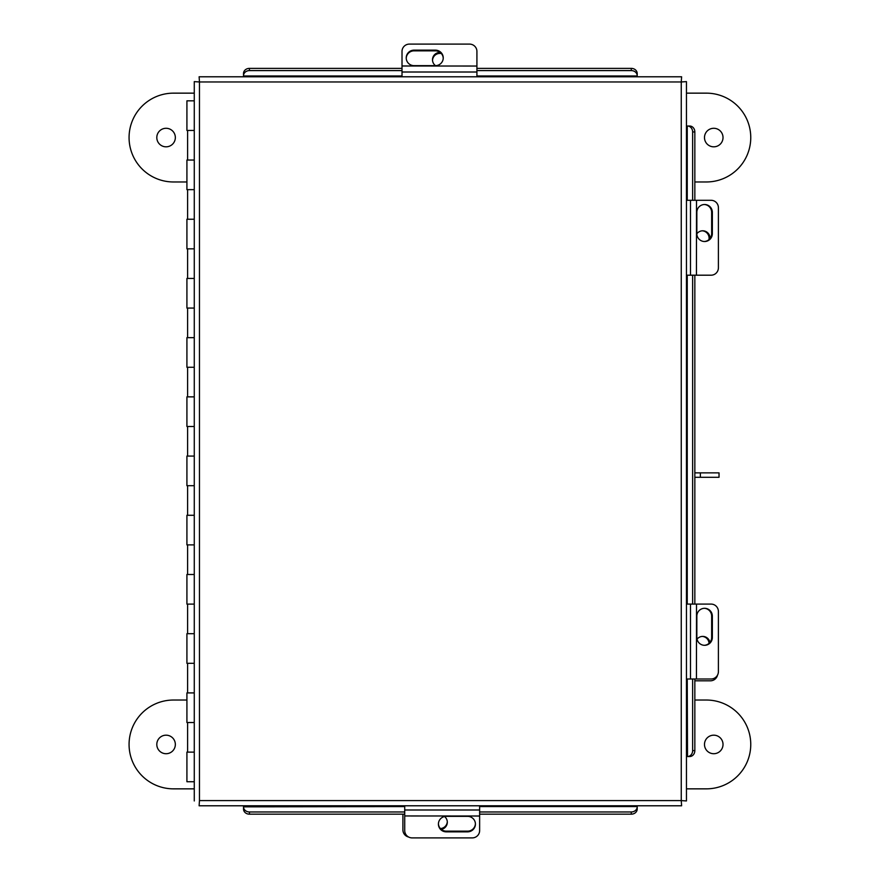 <?xml version="1.0" encoding="UTF-8"?>
<svg xmlns="http://www.w3.org/2000/svg" width="882" height="882" viewBox="0 0 882 882"><rect width="100%" height="100%" fill="white"/><g stroke="black" fill="none" stroke-linecap="round" stroke-linejoin="round"><path stroke-width="1.32" d="M194.272 130.437L186.918 130.437L186.918 100.835L194.272 100.835M194.272 160.039L186.918 160.039L186.918 189.641L194.272 189.641M194.272 219.243L186.918 219.243L186.918 248.845L194.272 248.845M194.272 278.458L186.918 278.458L186.918 308.061L194.272 308.061M194.272 337.663L186.918 337.663L186.918 367.265L194.272 367.265M194.272 396.867L186.918 396.867L186.918 426.48L194.272 426.48M194.272 456.082L186.918 456.082L186.918 485.684L194.272 485.684M194.272 515.286L186.918 515.286L186.918 544.889L194.272 544.889M194.272 574.502L186.918 574.502L186.918 604.104L194.272 604.104M194.272 633.706L186.918 633.706L186.918 663.308L194.272 663.308M194.272 692.91L186.918 692.91L186.918 722.523L194.272 722.523M194.272 781.728L186.918 781.728L186.918 752.126L194.272 752.126M681.61 76.778L681.257 81.971L681.61 76.778L199.112 76.778L199.464 81.971L199.112 76.778M243.52 73.768L243.52 76.778L402.016 76.778L402.016 51.41A7.398 7.31 0 0 1 409.424 44.1L469.522 44.1A7.398 7.31 0 0 1 476.919 51.41L476.919 76.778L637.201 76.778L637.201 73.768M686.45 800.944L681.257 800.591L686.45 800.944L686.45 81.618L681.257 81.971L686.45 81.618M689.459 126.027L686.45 126.027L686.45 200.302L711.09 200.302A7.398 7.31 90 0 1 718.4 207.7L718.4 267.797A7.398 7.31 90 0 1 711.09 275.195L686.45 275.195L686.45 604.093L711.09 604.093A7.398 7.31 90 0 1 718.4 611.491L718.4 671.588A7.398 7.31 90 0 1 711.09 678.997L686.45 678.997L686.45 756.536L687.508 756.536L687.243 678.997M199.112 805.784L199.464 800.591L199.112 805.784L681.61 805.784L681.257 800.591L681.61 805.784M199.464 800.591L681.257 800.591L681.257 81.971L199.464 81.971L199.464 800.591M194.272 81.618L199.464 81.971L194.272 81.618L194.272 800.944M637.201 808.794L637.201 805.784M243.52 805.784L243.52 806.843L404.728 806.578M479.632 806.578L637.201 806.578L637.201 809.048A5.92 5.127 180 0 1 631.28 814.174L479.632 814.174M243.52 809.048L243.52 806.843A5.92 5.127 -0 0 0 249.441 811.969L249.441 814.174A5.92 5.127 180 0 1 243.52 809.048M404.728 814.174L249.441 814.174M631.28 814.174L631.28 811.969L479.632 811.969M404.728 811.969L249.441 811.969M631.28 811.969A5.92 5.127 -0 0 0 637.201 806.843M689.713 756.536L687.508 756.536A5.92 5.127 -90 0 0 692.635 750.615L694.84 750.615A5.92 5.127 90 0 1 689.713 756.536M687.243 200.302L687.243 126.027L689.713 126.027A5.92 5.127 90 0 1 694.84 131.947L694.84 200.302M694.84 275.195L694.84 604.093M694.84 678.997L694.84 750.615M694.84 131.947L692.635 131.947L692.635 200.302M692.635 275.195L692.635 604.093M692.635 678.997L692.635 750.615M692.635 131.947A5.92 5.127 -90 0 0 687.508 126.027M476.919 68.377L631.28 68.377A5.92 5.127 0 0 1 637.201 73.504L637.201 75.973L476.919 75.973M402.016 75.973L243.52 75.973L243.52 73.504A5.92 5.127 0 0 1 249.441 68.377L402.016 68.377M637.201 75.72A5.92 5.127 180 0 0 631.28 70.593L631.28 68.377M249.441 68.377L249.441 70.593L402.016 70.593M476.919 70.593L631.28 70.593M249.441 70.593A5.92 5.127 180 0 0 243.52 75.72M440.184 52.446A7.398 7.31 0 0 0 435.532 65.654M432.533 60.241A7.398 7.31 180 0 1 441.353 53.548M710.043 238.46A7.398 7.31 90 0 0 696.846 233.818M702.259 230.808A7.398 7.31 -90 0 1 708.952 239.628M406.238 58.245A7.85 7.751 180 0 1 414.077 50.836L435.388 50.836A7.85 7.751 180 0 1 443.227 58.245M435.388 65.654A7.85 7.751 0 0 0 443.238 57.903A7.85 7.751 0 0 0 435.388 50.153L414.077 50.153A7.85 7.751 0 0 0 406.227 57.903A7.85 7.751 0 0 0 414.077 65.654L435.388 65.654M476.919 66.04L402.016 65.985M704.255 204.514A7.85 7.751 -90 0 1 711.653 212.353L711.653 233.664A7.85 7.751 -90 0 1 704.255 241.503M696.846 233.664A7.85 7.751 90 0 0 704.597 241.514A7.85 7.751 90 0 0 712.347 233.664L712.347 212.353A7.85 7.751 90 0 0 704.597 204.503A7.85 7.751 90 0 0 696.846 212.353L696.846 233.664M696.449 275.195L696.515 200.302M717.518 675.116A7.398 7.31 90 0 1 710.396 680.816L694.84 680.816M702.259 636.418A7.398 7.31 -90 0 1 709.073 643.309M709.922 642.416A7.398 7.31 90 0 0 697.034 639.185M408.609 837.018A7.398 7.31 180 0 1 402.909 829.907L402.909 814.174M447.295 821.759A7.398 7.31 -0 0 1 440.405 828.573M441.309 829.422A7.398 7.31 180 0 0 444.539 816.534M704.255 608.304A7.85 7.751 -90 0 1 711.653 616.143L711.653 637.466A7.85 7.751 -90 0 1 704.255 645.304M696.846 637.466A7.85 7.751 90 0 0 704.597 645.304A7.85 7.751 90 0 0 712.347 637.466L712.347 616.143A7.85 7.751 90 0 0 704.597 608.304A7.85 7.751 90 0 0 696.846 616.143L696.846 637.466M696.449 678.997L696.515 604.093M479.632 805.784L479.632 830.59A7.398 7.31 180 0 1 472.223 837.9L412.126 837.9A7.398 7.31 180 0 1 404.728 830.59L404.728 805.784M475.409 823.755A7.85 7.751 -0 0 1 467.57 831.164L446.259 831.164A7.85 7.751 -0 0 1 438.42 823.755M446.259 816.346A7.85 7.751 180 0 0 438.409 824.097A7.85 7.751 180 0 0 446.259 831.847L467.57 831.847A7.85 7.751 180 0 0 475.42 824.097A7.85 7.751 180 0 0 467.57 816.346L446.259 816.346M404.728 815.96L479.632 816.015M700.374 477.283L700.374 472.862L719.028 472.862L719.028 477.283L694.84 477.283M700.374 472.862L694.84 472.862M723.019 744.441A9.261 9.261 0 0 1 713.747 753.713A9.261 9.261 0 0 1 704.486 744.441A9.261 9.261 0 0 1 713.747 735.18A9.261 9.261 0 0 1 723.019 744.441M156.809 744.441A9.261 9.261 0 0 0 166.07 753.713A9.261 9.261 0 0 0 175.342 744.441A9.261 9.261 0 0 0 166.07 735.18A9.261 9.261 0 0 0 156.809 744.441M686.45 788.85L706.35 788.85A44.409 44.409 0 0 0 750.758 744.441A44.409 44.409 0 0 0 706.35 700.032L694.84 700.032M186.918 700.032L173.478 700.032A44.409 44.409 0 0 0 129.07 744.441A44.409 44.409 0 0 0 173.478 788.85L194.272 788.85M723.019 137.559A9.261 9.261 0 0 0 713.747 128.287A9.261 9.261 0 0 0 704.486 137.559A9.261 9.261 0 0 0 713.747 146.82A9.261 9.261 0 0 0 723.019 137.559M156.809 137.559A9.261 9.261 0 0 1 166.07 128.287A9.261 9.261 0 0 1 175.342 137.559A9.261 9.261 0 0 1 166.07 146.82A9.261 9.261 0 0 1 156.809 137.559M686.45 93.15L706.35 93.15A44.409 44.409 0 0 1 750.758 137.559A44.409 44.409 0 0 1 706.35 181.968L694.84 181.968M186.918 181.968L173.478 181.968A44.409 44.409 0 0 1 129.07 137.559A44.409 44.409 0 0 1 173.478 93.15L194.272 93.15M687.243 604.093L687.243 275.195M402.016 72.004L476.919 72.004M435.388 50.836L435.388 50.153M414.077 50.836L414.077 50.153M690.496 200.302L690.496 275.195M711.653 233.664L712.347 233.664M711.653 212.353L712.347 212.353M690.496 604.093L690.496 678.997M711.653 637.466L712.347 637.466M711.653 616.143L712.347 616.143M479.632 809.996L404.728 809.996M446.259 831.164L446.259 831.847M467.57 831.164L467.57 831.847M187.601 160.039L187.601 130.437M187.601 219.243L187.601 189.641M187.601 278.458L187.601 248.845M187.601 337.663L187.601 308.061M187.601 396.867L187.601 367.265M187.601 456.082L187.601 426.48M187.601 515.286L187.601 485.684M187.601 574.502L187.601 544.889M187.601 633.706L187.601 604.104M187.601 692.91L187.601 663.308M187.601 752.126L187.601 722.523"/></g></svg>
